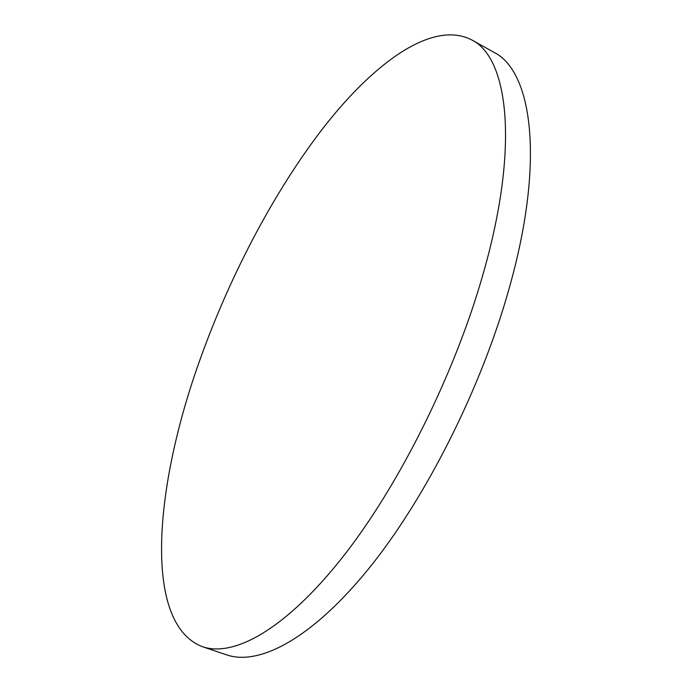 <?xml version="1.0" encoding="UTF-8"?>
<svg xmlns="http://www.w3.org/2000/svg" width="692" height="692" viewBox="0 0 692 692"><rect width="100%" height="100%" fill="white"/><g stroke="black" fill="none" stroke-linecap="round" stroke-linejoin="round"><path stroke-width="1.04" d="M197.298 367.331C154.212 490.723 143.391 624.149 202.557 646.735C233.489 657.409 284.68 629.979 341.182 559.015C397.519 488.171 453.788 376.405 482.609 275.719C519.908 147.015 508.438 57.696 471.572 39.842C432.924 20.051 375.289 61.64 324.384 126.454C273.15 192.411 227.582 280.052 197.298 367.331M202.557 646.735L226.691 654.883C258.86 665.972 311.236 639.261 368.248 569.256C425.096 499.364 481.122 388.696 509.113 288.581C545.357 160.605 532.105 70.939 493.811 52.255L471.572 39.842"/></g></svg>
